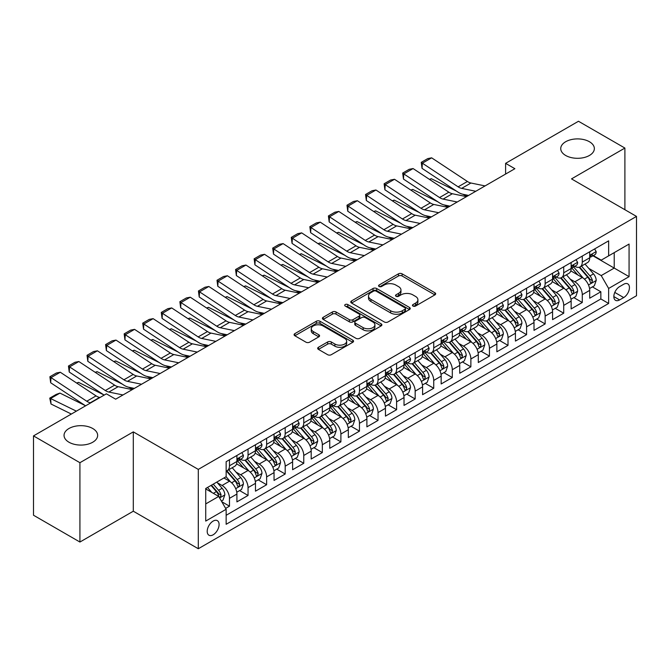 <?xml version="1.0" encoding="UTF-8"?>
<svg xmlns="http://www.w3.org/2000/svg" width="670" height="670" viewBox="0 0 670 670"><rect width="100%" height="100%" fill="white"/><g stroke="black" fill="none" stroke-linecap="round" stroke-linejoin="round"><path stroke-width="1" d="M412.988 306.056A1.801 1.038 0 0 0 415.542 306.056L434.905 294.875A2.58 1.491 0 0 0 435.668 293.828A2.58 1.491 0 0 0 434.905 292.773L402.101 273.837A2.58 1.491 0 0 0 398.457 273.837L379.094 285.018A1.801 1.038 0 0 0 378.567 285.747A1.801 1.038 0 0 0 379.094 286.484A1.801 1.038 0 0 0 381.64 286.484L384.153 285.043A8.249 4.765 0 0 1 395.811 285.043L398.55 286.618A8.249 4.765 0 0 1 400.962 289.984A8.249 4.765 0 0 1 398.55 293.351L396.045 294.8A1.801 1.038 0 0 0 395.509 295.537A1.801 1.038 0 0 0 396.045 296.274A1.801 1.038 0 0 0 398.591 296.274L401.096 294.825A8.249 4.765 0 0 1 412.762 294.825L415.5 296.408A8.249 4.765 0 0 1 417.913 299.775A8.249 4.765 0 0 1 415.5 303.142L412.988 304.582A1.801 1.038 0 0 0 412.46 305.319A1.801 1.038 0 0 0 412.988 306.056L412.988 304.582M92.736 428.507A16.809 9.707 0 0 0 74.42 426.405A16.809 9.707 0 0 0 64.044 435.366A16.809 9.707 0 0 0 68.968 442.225A16.809 9.707 0 0 0 87.284 444.336A16.809 9.707 0 0 0 97.653 435.366A16.809 9.707 0 0 0 92.736 428.507M589.433 141.739A16.809 9.707 0 0 0 571.116 139.636A16.809 9.707 0 0 0 560.74 148.598A16.809 9.707 0 0 0 565.664 155.465A16.809 9.707 0 0 0 583.98 157.567A16.809 9.707 0 0 0 594.349 148.598A16.809 9.707 0 0 0 589.433 141.739M213.144 534.802A8.4 4.849 120 0 0 218.638 527.391A8.4 4.849 120 0 0 217.348 520.657A8.4 4.849 120 0 0 213.144 521.076A8.4 4.849 120 0 0 207.658 528.479A8.4 4.849 120 0 0 208.948 535.213A8.4 4.849 120 0 0 213.144 534.802M318.443 347.278A2.58 1.491 0 0 0 317.689 348.333A2.58 1.491 0 0 0 318.443 349.388L327.647 354.698A2.58 1.491 0 0 0 331.298 354.698L352.797 342.286A2.58 1.491 0 0 0 353.559 341.231A2.58 1.491 0 0 0 352.797 340.176L319.992 321.24A2.58 1.491 0 0 0 316.349 321.24L294.842 333.652A2.58 1.491 0 0 0 294.088 334.707A2.58 1.491 0 0 0 294.842 335.762L305.964 342.177A2.58 1.491 0 0 0 309.607 342.177L318.811 336.868A2.58 1.491 0 0 0 319.565 335.812A2.58 1.491 0 0 0 318.811 334.757L313.3 331.575A6.893 3.978 0 0 1 311.274 328.761A6.893 3.978 0 0 1 315.536 325.084A6.893 3.978 0 0 1 323.049 325.947L344.648 338.417A6.893 3.978 0 0 1 346.666 341.231A6.893 3.978 0 0 1 342.412 344.908A6.893 3.978 0 0 1 334.891 344.045L331.298 341.968A2.58 1.491 0 0 0 327.647 341.968L318.443 347.278L318.443 349.388L327.647 344.112L327.647 341.968M133.305 431.882L79.923 462.702L33.5 435.902L33.5 515.23L79.923 542.038L133.305 511.21L198.295 548.738L198.295 469.402L133.305 431.882L133.305 511.21M624.892 209.71L624.892 148.062L571.51 178.89L636.5 216.41L198.295 469.402M624.892 148.062L578.478 121.262L505.599 163.346L505.599 174.066M33.5 435.902L106.379 393.826L115.667 399.186L514.878 168.706L505.599 163.346M384.329 321.977A2.58 1.491 0 0 0 387.98 321.977L409.487 309.557A2.58 1.491 0 0 0 410.241 308.502A2.58 1.491 0 0 0 409.487 307.455L376.674 288.51A2.58 1.491 0 0 0 373.031 288.51L351.524 300.93A2.58 1.491 0 0 0 350.77 301.986A2.58 1.491 0 0 0 351.524 303.033L384.329 321.977M345.954 306.45A1.801 1.038 0 0 1 347.789 306.701L347.789 304.557L381.146 323.819A2.58 1.491 0 0 1 381.9 324.866A2.58 1.491 0 0 1 381.146 325.922L359.639 338.333A2.58 1.491 0 0 1 355.988 338.333L323.183 319.397L323.183 317.295A2.58 1.491 0 0 0 322.429 318.342A2.58 1.491 0 0 0 323.183 319.397M323.183 317.295L332.387 311.977A2.58 1.491 0 0 1 336.03 311.977L349.338 319.657A2.58 1.491 0 0 0 352.981 319.657L359.087 316.131A2.58 1.491 0 0 0 359.84 315.084A2.58 1.491 0 0 0 359.087 314.029L345.234 306.031A1.801 1.038 0 0 1 344.707 305.294A1.801 1.038 0 0 1 345.821 304.331A1.801 1.038 0 0 1 347.789 304.557M225.631 508.396L229.483 506.177L221.778 501.73M217.398 482.794L222.063 485.482A10.502 6.064 60 0 1 229.483 498.346L236.912 494.058L236.912 501.889L248.051 495.457L239.609 490.574M235.966 472.074L240.631 474.762A10.502 6.064 60 0 1 248.051 487.626L255.479 483.338L255.479 491.169L266.627 484.737L258.176 479.854M254.533 461.354L259.198 464.042A10.502 6.064 60 0 1 266.627 476.906L274.047 472.618L274.047 480.449L285.194 474.017L276.743 469.134M273.1 450.634L277.765 453.322A10.502 6.064 60 0 1 285.194 466.186L292.614 461.898L292.614 469.729L303.761 463.297L295.311 458.414M291.668 439.914L296.333 442.602A10.502 6.064 60 0 1 303.761 455.466L311.19 451.178L311.19 459.009L322.329 452.577L313.878 447.694M310.235 429.194L314.9 431.882A10.502 6.064 60 0 1 322.329 444.746L329.757 440.458L329.757 448.289L340.896 441.857L332.446 436.974M328.803 418.474L333.467 421.162A10.502 6.064 60 0 1 340.896 434.026L348.325 429.738L348.325 437.569L359.463 431.137L351.013 426.254M347.378 407.754L352.035 410.442A10.502 6.064 60 0 1 359.463 423.306L366.892 419.018L366.892 426.849L378.031 420.417L369.58 415.534M365.946 397.034L370.602 399.722A10.502 6.064 60 0 1 378.031 412.586L385.459 408.298L385.459 416.129L396.598 409.697L388.148 404.814M384.513 386.314L389.17 389.002A10.502 6.064 60 0 1 396.598 401.866L404.027 397.578L404.027 405.409L415.166 398.977L406.724 394.094M403.08 375.594L407.737 378.282A10.502 6.064 60 0 1 415.166 391.146L422.594 386.858L422.594 394.689L433.733 388.257L425.291 383.374M421.648 364.874L426.313 367.562A10.502 6.064 60 0 1 433.733 380.426L441.161 376.138L441.161 383.969L452.3 377.537L443.858 372.654M440.215 354.154L444.88 356.842A10.502 6.064 60 0 1 452.3 369.706L459.729 365.418L459.729 373.249L470.876 366.817L462.426 361.934M458.782 343.434L463.447 346.122A10.502 6.064 60 0 1 470.876 358.986L478.296 354.698L478.296 362.529L489.443 356.088L480.993 351.214M477.35 332.714L482.015 335.402A10.502 6.064 60 0 1 489.443 348.266L496.864 343.978L496.864 351.8L508.011 345.368L499.56 340.494M495.917 321.994L500.582 324.682A10.502 6.064 60 0 1 508.011 337.546L515.439 333.258L515.439 341.08L526.578 334.648L518.128 329.774M514.485 311.274L519.149 313.962A10.502 6.064 60 0 1 526.578 326.826L534.007 322.538L534.007 330.36L545.145 323.928L536.695 319.054M533.052 300.554L537.717 303.242A10.502 6.064 60 0 1 545.145 316.106L552.574 311.818L552.574 319.64L563.713 313.208L555.263 308.334M551.628 289.834L556.284 292.522A10.502 6.064 60 0 1 563.713 305.386L571.142 301.098L571.142 308.92L582.28 302.488L582.28 294.666A10.502 6.064 -120 0 0 574.852 281.802L570.195 279.114M573.83 297.614L582.28 302.488M236.912 494.058A10.502 6.064 -120 0 0 229.483 481.194L223.914 477.978M255.479 483.338A10.502 6.064 -120 0 0 248.051 470.474L236.569 463.849M274.047 472.618A10.502 6.064 -120 0 0 266.627 459.754L255.136 453.129M292.614 461.898A10.502 6.064 -120 0 0 285.194 449.034L273.712 442.409M311.19 451.178A10.502 6.064 -120 0 0 303.761 438.314L292.279 431.689M329.757 440.458A10.502 6.064 -120 0 0 322.329 427.594L310.847 420.969M348.325 429.738A10.502 6.064 -120 0 0 340.896 416.874L329.414 410.249M366.892 419.018A10.502 6.064 -120 0 0 359.463 406.154L347.981 399.529M385.459 408.298A10.502 6.064 -120 0 0 378.031 395.434L366.549 388.809M404.027 397.578A10.502 6.064 -120 0 0 396.598 384.714L385.116 378.089M422.594 386.858A10.502 6.064 -120 0 0 415.166 373.994L403.683 367.369M441.161 376.138A10.502 6.064 -120 0 0 433.733 363.274L422.251 356.641M459.729 365.418A10.502 6.064 -120 0 0 452.3 352.554L440.818 345.921M478.296 354.698A10.502 6.064 -120 0 0 470.876 341.834L459.385 335.201M496.864 343.978A10.502 6.064 -120 0 0 489.443 331.114L477.961 324.481M515.439 333.258A10.502 6.064 -120 0 0 508.011 320.394L496.529 313.761M534.007 322.538A10.502 6.064 -120 0 0 526.578 309.674L515.096 303.041M552.574 311.818A10.502 6.064 -120 0 0 545.145 298.954L533.663 292.321M571.142 301.098A10.502 6.064 -120 0 0 563.713 288.234L552.231 281.601M623.686 284.264L619.599 286.626A8.141 4.698 120 0 0 614.281 293.795A8.141 4.698 120 0 0 615.529 300.319A8.141 4.698 120 0 0 619.599 299.917L623.686 297.564A8.141 4.698 120 0 0 629.004 290.386A8.141 4.698 120 0 0 627.756 283.862A8.141 4.698 120 0 0 623.686 284.264M198.295 548.738L636.5 295.738L636.5 216.41M205.724 503.924L218.713 496.42L226.142 509.284L226.142 524.292L608.645 303.46L608.645 288.452L601.225 275.579L588.763 268.385M226.142 509.284L205.724 521.076L205.724 488.489L226.142 476.697L226.142 461.689L608.645 240.848L608.645 255.856L629.071 244.064L629.071 276.651L608.645 288.452M240.53 459.268L240.631 459.327A10.502 6.064 60 0 0 245.882 459.846L253.31 455.558A10.502 6.064 -120 0 0 255.479 450.751L255.479 444.746M259.097 448.548L259.198 448.607A10.502 6.064 60 0 0 264.449 449.126L271.878 444.838A10.502 6.064 -120 0 0 274.047 440.031L274.047 434.026M277.665 437.828L277.765 437.887A10.502 6.064 60 0 0 283.016 438.406L290.445 434.118A10.502 6.064 -120 0 0 292.614 429.311L292.614 423.306M296.232 427.108L296.333 427.167A10.502 6.064 60 0 0 301.584 427.686L309.012 423.398A10.502 6.064 -120 0 0 311.19 418.591L311.19 412.586M314.8 416.388L314.9 416.447A10.502 6.064 60 0 0 320.151 416.966L327.58 412.678A10.502 6.064 -120 0 0 329.757 407.871L329.757 401.866M333.367 405.668L333.467 405.727A10.502 6.064 60 0 0 338.719 406.246L346.147 401.958A10.502 6.064 -120 0 0 348.325 397.151L348.325 391.146M351.943 394.948L352.035 395.007A10.502 6.064 60 0 0 357.286 395.526L364.715 391.238A10.502 6.064 -120 0 0 366.892 386.431L366.892 380.426M370.51 384.228L370.602 384.287A10.502 6.064 60 0 0 375.853 384.806L383.282 380.518A10.502 6.064 -120 0 0 385.459 375.711L385.459 369.706M389.077 373.508L389.17 373.567A10.502 6.064 60 0 0 394.421 374.086L401.849 369.798A10.502 6.064 -120 0 0 404.027 364.991L404.027 358.986M407.645 362.788L407.737 362.847A10.502 6.064 60 0 0 412.996 363.366L420.417 359.078A10.502 6.064 -120 0 0 422.594 354.271L422.594 348.266M426.212 352.068L426.313 352.127A10.502 6.064 60 0 0 431.564 352.646L438.984 348.358A10.502 6.064 -120 0 0 441.161 343.551L441.161 337.546M444.78 341.348L444.88 341.407A10.502 6.064 60 0 0 450.131 341.926L457.56 337.638A10.502 6.064 -120 0 0 459.729 332.831L459.729 326.826M463.347 330.628L463.447 330.687A10.502 6.064 60 0 0 468.699 331.206L476.127 326.918A10.502 6.064 -120 0 0 478.296 322.111L478.296 316.106M481.914 319.908L482.015 319.967A10.502 6.064 60 0 0 487.266 320.486L494.694 316.198A10.502 6.064 -120 0 0 496.864 311.391L496.864 305.386M500.482 309.188L500.582 309.247A10.502 6.064 60 0 0 505.833 309.766L513.262 305.478A10.502 6.064 -120 0 0 515.439 300.671L515.439 294.666M519.049 298.468L519.149 298.527A10.502 6.064 60 0 0 524.401 299.046L531.829 294.758A10.502 6.064 -120 0 0 534.007 289.951L534.007 283.946M537.616 287.748L537.717 287.807A10.502 6.064 60 0 0 542.968 288.326L550.397 284.038A10.502 6.064 -120 0 0 552.574 279.231L552.574 273.226M556.192 277.028L556.284 277.087A10.502 6.064 60 0 0 561.535 277.606L568.964 273.318A10.502 6.064 -120 0 0 571.142 268.511L571.142 262.506M226.142 515.289L600.848 298.954L600.848 291.768L589.709 298.2L589.709 290.378A10.502 6.064 -120 0 0 582.28 277.514L570.798 270.881M574.76 266.308L574.852 266.367A10.502 6.064 -120 0 0 580.103 266.886A10.502 6.064 -120 0 0 582.28 262.079L582.28 256.074M580.103 266.886L587.531 262.598A10.502 6.064 -120 0 0 589.709 257.791L589.709 251.786M229.483 459.754L229.483 465.759A10.502 6.064 60 0 1 227.314 470.566A10.502 6.064 60 0 1 226.142 470.993M227.314 470.566L234.734 466.278A10.502 6.064 -120 0 0 236.912 461.471L236.912 455.466M248.051 449.034L248.051 455.039A10.502 6.064 60 0 1 245.882 459.846M266.627 438.314L266.627 444.319A10.502 6.064 60 0 1 264.449 449.126M285.194 427.594L285.194 433.599A10.502 6.064 60 0 1 283.016 438.406M303.761 416.874L303.761 422.879A10.502 6.064 60 0 1 301.584 427.686M322.329 406.154L322.329 412.159A10.502 6.064 60 0 1 320.151 416.966M340.896 395.434L340.896 401.439A10.502 6.064 60 0 1 338.719 406.246M359.463 384.714L359.463 390.719A10.502 6.064 60 0 1 357.286 395.526M378.031 373.994L378.031 379.999A10.502 6.064 60 0 1 375.853 384.806M396.598 363.274L396.598 369.279A10.502 6.064 60 0 1 394.421 374.086M415.166 352.554L415.166 358.559A10.502 6.064 60 0 1 412.996 363.366M433.733 341.834L433.733 347.839A10.502 6.064 60 0 1 431.564 352.646M452.3 331.114L452.3 337.119A10.502 6.064 60 0 1 450.131 341.926M470.876 320.394L470.876 326.399A10.502 6.064 60 0 1 468.699 331.206M489.443 309.674L489.443 315.679A10.502 6.064 60 0 1 487.266 320.486M508.011 298.954L508.011 304.959A10.502 6.064 60 0 1 505.833 309.766M526.578 288.234L526.578 294.239A10.502 6.064 60 0 1 524.401 299.046M545.145 277.514L545.145 283.519A10.502 6.064 60 0 1 542.968 288.326M563.713 266.794L563.713 272.799A10.502 6.064 60 0 1 561.535 277.606M563.713 305.386L563.713 313.208M545.145 316.106L545.145 323.928M526.578 326.826L526.578 334.648M508.011 337.546L508.011 345.368M489.443 348.266L489.443 356.088M470.876 358.986L470.876 366.817M452.3 369.706L452.3 377.537M433.733 380.426L433.733 388.257M415.166 391.146L415.166 398.977M396.598 401.866L396.598 409.697M378.031 412.586L378.031 420.417M359.463 423.306L359.463 431.137M340.896 434.026L340.896 441.857M322.329 444.746L322.329 452.577M303.761 455.466L303.761 463.297M285.194 466.186L285.194 474.017M266.627 476.906L266.627 484.737M248.051 487.626L248.051 495.457M229.483 498.346L229.483 506.177M218.713 496.42L205.724 488.916M601.225 275.579L614.214 268.075L614.214 252.64L629.071 244.064M592.95 255.806L629.071 276.651M593.327 255.588L601.225 260.144L608.645 255.856M79.923 462.702L79.923 542.038M592.397 286.894L600.848 291.768M600.848 298.954L608.645 303.46M413.717 306.316L415.5 305.286A8.249 4.765 0 0 0 417.913 301.919L417.913 299.775M400.962 289.984L400.962 292.128A8.249 4.765 0 0 1 398.55 295.495L396.766 296.525M434.872 294.901L402.101 275.981A2.58 1.491 0 0 0 398.457 275.981L379.815 286.743M409.445 309.582L376.674 290.654A2.58 1.491 0 0 0 373.031 290.654L351.557 303.058L351.524 300.93M404.923 309.238A1.801 1.038 0 0 0 405.459 308.502A1.801 1.038 0 0 0 404.923 307.773L376.13 291.14A1.801 1.038 0 0 0 373.575 291.14L370.937 292.673A8.249 4.765 0 0 0 368.517 296.04A8.249 4.765 0 0 0 370.937 299.406L390.618 310.771A8.249 4.765 0 0 0 402.285 310.771L404.923 309.238L404.923 311.382A1.801 1.038 0 0 0 405.459 310.654L405.459 308.502M368.517 296.04L368.517 298.184A8.249 4.765 0 0 0 370.937 301.55L370.937 299.406M404.923 311.382L402.285 312.915A8.249 4.765 0 0 1 390.618 312.915L370.937 301.55M323.216 319.414L332.387 314.121L332.387 311.977M359.84 315.084L359.84 317.228A2.58 1.491 0 0 1 359.087 318.275L352.981 321.801A2.58 1.491 0 0 1 349.338 321.801L336.03 314.121A2.58 1.491 0 0 0 332.387 314.121M347.789 306.701L381.104 325.938M363.148 327.63A6.893 3.978 0 0 0 370.661 328.493A6.893 3.978 0 0 0 374.915 324.816A6.893 3.978 0 0 0 372.897 322.002L365.284 317.605A2.58 1.491 0 0 0 361.641 317.605L355.536 321.131A2.58 1.491 0 0 0 354.782 322.186A2.58 1.491 0 0 0 355.536 323.241L363.148 327.63L363.148 329.774A6.893 3.978 0 0 0 370.661 330.637A6.893 3.978 0 0 0 374.915 326.96L374.915 324.816M354.782 322.186L354.782 324.33A2.58 1.491 0 0 0 355.536 325.385L355.536 323.241M363.148 329.774L355.536 325.385M346.666 341.231L346.666 343.375A6.893 3.978 0 0 1 342.412 347.052A6.893 3.978 0 0 1 334.891 346.189L331.298 344.112A2.58 1.491 0 0 0 327.647 344.112M311.274 328.761L311.274 330.905A6.893 3.978 0 0 0 313.3 333.719L313.3 331.575M318.811 334.757L318.811 336.868L313.3 333.719M352.763 342.303L319.992 323.384A2.58 1.491 0 0 0 316.349 323.384L294.875 335.779M589.55 288.536L594.349 285.772L596.208 280.403A6.96 4.02 -120 0 0 593.494 273.871L585.01 264.047M429.42 179.351L431.312 178.697L456.521 191.143M462.786 194.233L467.024 196.327M583.31 278.192L573.62 266.97M577.791 274.926L572.172 268.41A16.675 9.631 -120 0 0 571.652 267.824M579.156 267.263L587.741 277.196A6.96 4.02 60 0 1 590.22 281.986L590.731 282.815L591.669 282.681L592.447 280.705A6.96 4.02 -120 0 0 589.969 275.906L581.485 266.091M579.667 267.096L588.888 277.774A3.543 2.043 60 0 1 589.776 279.164L592.447 280.705M431.312 178.697L429.772 179.585M475.784 191.277L461.655 188.379A13.132 7.579 60 0 1 458.129 186.838L422.368 163.195L422.033 168.354L457.794 191.989A19.698 11.373 -120 0 0 463.079 194.3L468.581 195.431M594.625 248.947L596.208 251.677A6.96 4.02 60 0 1 594.767 254.759L591.242 256.794A6.96 4.02 -120 0 0 592.447 255.186L592.305 254.575M485.063 185.917L470.935 183.019A13.132 7.579 60 0 1 467.417 181.478L431.647 157.835L422.368 163.195L421.254 162.349L427.753 158.597L431.647 157.835M589.943 257.121L589.969 257.121A6.96 4.02 -120 0 0 591.242 256.794M591.551 254.667L592.447 255.186C592.012 254.139 591.267 254.566 590.22 256.476A6.96 4.02 60 0 1 589.709 257.464M422.033 168.354L421.254 162.349M570.982 299.255L575.781 296.492L577.641 291.123A6.96 4.02 -120 0 0 574.927 284.591L566.443 274.767M410.852 190.071L412.745 189.417L437.954 201.863M444.218 204.953L448.456 207.047M564.743 288.912L555.045 277.69M559.224 285.646L553.596 279.13A16.675 9.631 -120 0 0 553.085 278.544M560.589 277.983L569.173 287.916A6.96 4.02 60 0 1 571.652 292.706L572.163 293.535L573.101 293.401L573.88 291.425A6.96 4.02 -120 0 0 571.401 286.634L562.917 276.81M561.1 277.816L570.312 288.494A3.543 2.043 60 0 1 571.208 289.884L573.88 291.425M412.745 189.417L411.204 190.305M552.415 309.976L557.214 307.212L559.073 301.843A6.96 4.02 -120 0 0 556.36 295.311L547.876 285.495M392.277 200.791L394.178 200.137L419.387 212.583M425.651 215.673L429.889 217.767M546.176 299.632L536.477 288.41M540.656 296.366L535.029 289.85A16.675 9.631 -120 0 0 534.518 289.264M542.022 288.703L550.606 298.636A6.96 4.02 60 0 1 553.085 303.435L553.587 304.255L554.534 304.121L555.313 302.145A6.96 4.02 -120 0 0 552.834 297.354L544.35 287.531M542.524 288.536L551.745 299.214A3.543 2.043 60 0 1 552.641 300.604L555.313 302.145M394.178 200.137L392.637 201.025M533.848 320.696L538.646 317.932L540.506 312.572A6.96 4.02 -120 0 0 537.792 306.031L529.308 296.215M373.709 211.511L375.61 210.857L400.819 223.303M407.075 226.393L411.321 228.495M527.608 310.352L517.91 299.13M522.089 307.086L516.461 300.57A16.675 9.631 -120 0 0 515.95 299.984M523.454 299.423L532.039 309.356A6.96 4.02 60 0 1 534.518 314.155L535.02 314.975L535.966 314.841L536.745 312.865A6.96 4.02 -120 0 0 534.266 308.074L525.783 298.25M523.957 299.264L533.178 309.934A3.543 2.043 60 0 1 534.074 311.324L536.745 312.865M375.61 210.857L374.069 211.745M515.28 331.416L520.079 328.652L521.93 323.292A6.96 4.02 -120 0 0 519.225 316.751L510.741 306.935M355.142 222.231L357.043 221.577L382.252 234.023M388.508 237.113L392.754 239.215M509.041 321.072L499.343 309.85M503.522 317.806L497.894 311.29A16.675 9.631 -120 0 0 497.375 310.704M504.887 310.143L513.471 320.076A6.96 4.02 60 0 1 515.95 324.875L516.453 325.695L517.399 325.561L518.178 323.585A6.96 4.02 -120 0 0 515.699 318.794L507.215 308.971M505.389 309.984L514.61 320.654A3.543 2.043 60 0 1 515.506 322.044L518.178 323.585M357.043 221.577L355.502 222.465M457.216 201.997L443.079 199.099A13.132 7.579 60 0 1 439.562 197.558L403.801 173.915L403.466 179.074L439.227 202.708A19.698 11.373 -120 0 0 444.512 205.02L450.014 206.151M576.058 259.667L577.641 262.397A6.96 4.02 60 0 1 576.2 265.479L572.666 267.514A6.96 4.02 -120 0 0 573.88 265.906L573.738 265.295M466.496 196.637L452.367 193.739A13.132 7.579 60 0 1 448.85 192.198L413.08 168.555L403.801 173.915L402.687 173.069L409.186 169.317L413.08 168.555M571.376 267.841L571.401 267.841A6.96 4.02 -120 0 0 572.666 267.514M572.984 265.387L573.88 265.906C573.445 264.859 572.699 265.286 571.652 267.196A6.96 4.02 60 0 1 571.142 268.184M403.466 179.074L402.687 173.069M438.649 212.717L424.512 209.819A13.132 7.579 60 0 1 420.995 208.278L385.233 184.635L384.898 189.794L420.659 213.429A19.698 11.373 -120 0 0 425.936 215.74L431.446 216.871M557.49 270.387L559.073 273.117A6.96 4.02 60 0 1 557.633 276.199L554.098 278.234A6.96 4.02 -120 0 0 555.313 276.626L555.17 276.015M447.929 207.357L433.8 204.459A13.132 7.579 60 0 1 430.282 202.918L394.513 179.275L385.233 184.635L384.111 183.789L390.61 180.037L394.513 179.275M552.8 278.561L552.834 278.561A6.96 4.02 -120 0 0 554.098 278.234M554.417 276.107L555.313 276.626C554.877 275.579 554.132 276.007 553.085 277.916A6.96 4.02 60 0 1 552.574 278.904M384.898 189.794L384.111 183.789M420.082 223.437L405.945 220.539A13.132 7.579 60 0 1 402.427 218.998L366.666 195.355L366.331 200.514L402.092 224.148A19.698 11.373 -120 0 0 407.368 226.46L412.879 227.591M538.923 281.107L540.506 283.837A6.96 4.02 60 0 1 539.065 286.919L535.531 288.954A6.96 4.02 -120 0 0 536.745 287.346L536.595 286.735M429.361 218.077L415.233 215.179A13.132 7.579 60 0 1 411.715 213.638L375.945 189.995L366.666 195.355L365.544 194.509L372.043 190.757L375.945 189.995M534.233 289.281L534.266 289.281A6.96 4.02 -120 0 0 535.531 288.954M535.849 286.835L536.745 287.346C536.31 286.299 535.565 286.727 534.518 288.636A6.96 4.02 60 0 1 534.007 289.624M366.331 200.514L365.544 194.509M401.506 234.157L387.377 231.259A13.132 7.579 60 0 1 383.86 229.718L348.09 206.075L347.755 211.234L383.525 234.869A19.698 11.373 -120 0 0 388.801 237.18L394.312 238.311M520.356 291.827L521.93 294.557A6.96 4.02 60 0 1 520.49 297.639L516.964 299.674A6.96 4.02 -120 0 0 518.178 298.066L518.027 297.455M410.794 228.797L396.665 225.899A13.132 7.579 60 0 1 393.148 224.358L357.378 200.715L348.09 206.075L346.976 205.229L353.475 201.477L357.378 200.715M515.666 300.001L515.699 300.001A6.96 4.02 -120 0 0 516.964 299.674M517.282 297.555L518.178 298.066C517.743 297.019 516.997 297.455 515.95 299.356A6.96 4.02 60 0 1 515.439 300.344M347.755 211.234L346.976 205.229M496.713 342.135L501.512 339.372L503.363 334.012A6.96 4.02 -120 0 0 500.657 327.471L492.174 317.655M336.575 232.951L338.476 232.297L363.684 244.743M369.941 247.833L374.187 249.935M490.474 331.792L480.775 320.57M484.954 328.526L479.326 322.01A16.675 9.631 -120 0 0 478.807 321.424M486.319 320.863L494.904 330.796A6.96 4.02 60 0 1 497.383 335.595L497.885 336.415L498.823 336.281L499.611 334.305A6.96 4.02 -120 0 0 497.132 329.514L488.648 319.691M486.822 320.704L496.043 331.374A3.543 2.043 60 0 1 496.939 332.764L499.611 334.305M338.476 232.297L336.935 233.185M382.939 244.877L368.81 241.979A13.132 7.579 60 0 1 365.292 240.438L329.523 216.795L329.188 221.954L364.957 245.589A19.698 11.373 -120 0 0 370.234 247.9L375.744 249.031M501.788 302.547L503.363 305.277A6.96 4.02 60 0 1 501.922 308.359L498.396 310.394A6.96 4.02 -120 0 0 499.611 308.786L499.46 308.175M392.226 239.517L378.098 236.619A13.132 7.579 60 0 1 374.58 235.078L338.811 211.435L329.523 216.795L328.409 215.949L334.908 212.197L338.811 211.435M497.098 310.721L497.132 310.721A6.96 4.02 -120 0 0 498.396 310.394M498.715 308.275L499.611 308.786C499.175 307.739 498.43 308.175 497.383 310.076A6.96 4.02 60 0 1 496.864 311.064M329.188 221.954L328.409 215.949M478.145 352.856L482.944 350.092L484.795 344.732A6.96 4.02 -120 0 0 482.09 338.191L473.606 328.375M318.007 243.671L319.908 243.017L345.117 255.463M351.373 258.561L355.619 260.655M471.906 342.512L462.208 331.29M466.387 339.246L460.759 332.73A16.675 9.631 -120 0 0 460.24 332.144M467.752 331.583L476.328 341.516A6.96 4.02 60 0 1 478.816 346.315L479.318 347.135L480.256 347.001L481.043 345.025A6.96 4.02 -120 0 0 478.556 340.234L470.072 330.411M468.255 331.424L477.476 342.094A3.543 2.043 60 0 1 478.372 343.484L481.043 345.025M319.908 243.017L318.367 243.905M364.371 255.597L350.243 252.699A13.132 7.579 60 0 1 346.725 251.158L310.955 227.515L310.62 232.674L346.39 256.309A19.698 11.373 -120 0 0 351.666 258.62L357.177 259.751M483.221 313.267L484.795 315.997A6.96 4.02 60 0 1 483.355 319.079L479.829 321.114A6.96 4.02 -120 0 0 481.043 319.515L480.893 318.895M373.659 250.237L359.53 247.339A13.132 7.579 60 0 1 356.005 245.798L320.243 222.155L310.955 227.515L309.841 226.669L316.341 222.917L320.243 222.155M478.531 321.441L478.556 321.441A6.96 4.02 -120 0 0 479.829 321.114M480.139 318.995L481.043 319.515C480.599 318.459 479.862 318.895 478.816 320.796A6.96 4.02 60 0 1 478.296 321.784M310.62 232.674L309.841 226.669M459.578 363.576L464.377 360.812L466.228 355.452A6.96 4.02 -120 0 0 463.523 348.911L455.039 339.095M299.44 254.391L301.341 253.737L326.55 266.183M332.806 269.281L337.052 271.375M453.339 353.232L443.641 342.01M447.82 349.966L442.192 343.45A16.675 9.631 -120 0 0 441.672 342.873M449.185 342.303L457.761 352.236A6.96 4.02 60 0 1 460.248 357.035L460.751 357.855L461.689 357.721L462.476 355.745A6.96 4.02 -120 0 0 459.989 350.954L451.505 341.13M449.687 342.144L458.908 352.814A3.543 2.043 60 0 1 459.804 354.204L462.476 355.745M301.341 253.737L299.8 254.625M345.804 266.317L331.675 263.419A13.132 7.579 60 0 1 328.158 261.878L292.388 238.235L292.053 243.394L327.823 267.029A19.698 11.373 -120 0 0 333.099 269.34L338.61 270.471M464.653 323.987L466.228 326.717A6.96 4.02 60 0 1 464.787 329.799L461.262 331.834A6.96 4.02 -120 0 0 462.476 330.235L462.325 329.615M355.092 260.957L340.955 258.059A13.132 7.579 60 0 1 337.437 256.518L301.676 232.875L292.388 238.235L291.274 237.389L297.773 233.637L301.676 232.875M459.963 332.161L459.989 332.161A6.96 4.02 -120 0 0 461.262 331.834M461.571 329.715L462.476 330.235C462.032 329.179 461.295 329.615 460.248 331.516A6.96 4.02 60 0 1 459.729 332.504M292.053 243.394L291.274 237.389M441.011 374.296L445.801 371.532L447.661 366.172A6.96 4.02 -120 0 0 444.955 359.631L436.471 349.815M280.872 265.111L282.774 264.457L307.982 276.911M314.238 280.001L318.476 282.095M434.771 363.952L425.073 352.73M429.252 360.686L423.624 354.17A16.675 9.631 -120 0 0 423.105 353.592M430.617 353.023L439.193 362.956A6.96 4.02 60 0 1 441.672 367.755L442.183 368.575L443.121 368.441L443.909 366.465A6.96 4.02 -120 0 0 441.421 361.674L432.937 351.851M431.12 352.864L440.341 363.534A3.543 2.043 60 0 1 441.237 364.924L443.909 366.465M282.774 264.457L281.224 265.345M327.236 277.037L313.108 274.139A13.132 7.579 60 0 1 309.59 272.598L273.821 248.955L273.486 254.114L309.255 277.748A19.698 11.373 -120 0 0 314.531 280.06L320.042 281.191M446.086 334.707L447.661 337.437A6.96 4.02 60 0 1 446.22 340.519L442.694 342.554A6.96 4.02 -120 0 0 443.909 340.955L443.758 340.335M336.524 271.677L322.387 268.779A13.132 7.579 60 0 1 318.87 267.238L283.109 243.595L273.821 248.955L272.707 248.109L279.206 244.357L283.109 243.595M441.396 342.881L441.421 342.881A6.96 4.02 -120 0 0 442.694 342.554M443.004 340.435L443.909 340.955C443.465 339.899 442.728 340.335 441.672 342.236A6.96 4.02 60 0 1 441.161 343.224M273.486 254.114L272.707 248.109M422.435 385.024L427.234 382.252L429.093 376.892A6.96 4.02 -120 0 0 426.38 370.359L417.896 360.535M262.305 275.831L264.206 275.177L289.415 287.631M295.671 290.721L299.909 292.815M416.196 374.672L406.506 363.45M410.685 371.406L405.057 364.89A16.675 9.631 -120 0 0 404.538 364.312M412.05 363.743L420.626 373.676A6.96 4.02 60 0 1 423.105 378.475L423.616 379.295L424.554 379.161L425.333 377.185A6.96 4.02 -120 0 0 422.854 372.394L414.37 362.571M412.553 363.584L421.773 374.254A3.543 2.043 60 0 1 422.661 375.644L425.333 377.185M264.206 275.177L262.657 276.065M308.669 287.757L294.54 284.859A13.132 7.579 60 0 1 291.023 283.318L255.253 259.675L254.918 264.834L290.688 288.469A19.698 11.373 -120 0 0 295.964 290.78L301.475 291.911M427.519 345.427L429.093 348.157A6.96 4.02 60 0 1 427.653 351.239L424.127 353.274A6.96 4.02 -120 0 0 425.333 351.675L425.19 351.055M317.957 282.397L303.82 279.499A13.132 7.579 60 0 1 300.302 277.958L264.541 254.315L255.253 259.675L254.139 258.829L260.638 255.077L264.541 254.315M422.829 353.601L422.854 353.601A6.96 4.02 -120 0 0 424.127 353.274M424.437 351.155L425.333 351.675C424.897 350.619 424.16 351.055 423.105 352.956A6.96 4.02 60 0 1 422.594 353.944M254.918 264.834L254.139 258.829M403.868 395.744L408.666 392.972L410.526 387.612A6.96 4.02 -120 0 0 407.812 381.079L399.328 371.255M243.738 286.551L245.639 285.897L270.847 298.351M277.104 301.441L281.341 303.535M397.628 385.392L387.938 374.17M392.118 382.126L386.49 375.61A16.675 9.631 -120 0 0 385.97 375.033M393.474 374.463L402.059 384.396A6.96 4.02 60 0 1 404.538 389.195L405.048 390.015L405.986 389.881L406.765 387.905A6.96 4.02 -120 0 0 404.286 383.114L395.803 373.291M393.985 374.304L403.206 384.974A3.543 2.043 60 0 1 404.094 386.364L406.765 387.905M245.639 285.897L244.089 286.785M290.102 298.477L275.973 295.579A13.132 7.579 60 0 1 272.456 294.038L236.686 270.395L236.351 275.554L272.12 299.189A19.698 11.373 -120 0 0 277.397 301.5L282.899 302.631M408.951 356.147L410.526 358.877A6.96 4.02 60 0 1 409.085 361.959L405.559 363.994A6.96 4.02 -120 0 0 406.765 362.395L406.623 361.775M299.381 293.117L285.253 290.219A13.132 7.579 60 0 1 281.735 288.678L245.965 265.035L236.686 270.395L235.572 269.549L242.071 265.797L245.965 265.035M404.261 364.321L404.286 364.321A6.96 4.02 -120 0 0 405.559 363.994M405.869 361.875L406.765 362.395C406.33 361.339 405.584 361.775 404.538 363.676A6.96 4.02 60 0 1 404.027 364.664M236.351 275.554L235.572 269.549M385.3 406.464L390.099 403.692L391.958 398.332A6.96 4.02 -120 0 0 389.245 391.799L380.761 381.975M225.17 297.271L227.063 296.617L252.272 309.071M258.536 312.161L262.774 314.255M379.061 396.112L369.371 384.89M373.542 392.846L367.922 386.33A16.675 9.631 -120 0 0 367.403 385.753M374.907 385.183L383.491 395.116A6.96 4.02 60 0 1 385.97 399.915L386.481 400.735L387.419 400.601L388.198 398.625A6.96 4.02 -120 0 0 385.719 393.834L377.235 384.01M375.418 385.024L384.639 395.694A3.543 2.043 60 0 1 385.526 397.084L388.198 398.625M227.063 296.617L225.522 297.514M271.534 309.197L257.406 306.299A13.132 7.579 60 0 1 253.88 304.758L218.119 281.124L217.784 286.274L253.553 309.909A19.698 11.373 -120 0 0 258.829 312.22L264.332 313.351M390.375 366.867L391.958 369.597A6.96 4.02 60 0 1 390.518 372.679L386.992 374.714A6.96 4.02 -120 0 0 388.198 373.115L388.056 372.495M280.814 303.837L266.685 300.939A13.132 7.579 60 0 1 263.168 299.398L227.398 275.755L218.119 281.124L217.005 280.269L223.504 276.517L227.398 275.755M385.694 375.041L385.719 375.041A6.96 4.02 -120 0 0 386.992 374.714M387.302 372.595L388.198 373.115C387.762 372.059 387.017 372.495 385.97 374.396A6.96 4.02 60 0 1 385.459 375.384M217.784 286.274L217.005 280.269M366.733 417.184L371.532 414.412L373.391 409.052A6.96 4.02 -120 0 0 370.678 402.519L362.194 392.695M206.603 307.991L208.496 307.337L233.704 319.791M239.969 322.881L244.207 324.975M360.493 406.832L350.795 395.61M354.974 403.566L349.346 397.05A16.675 9.631 -120 0 0 348.835 396.472M356.34 395.903L364.924 405.836A6.96 4.02 60 0 1 367.403 410.635L367.914 411.455L368.852 411.321L369.631 409.345A6.96 4.02 -120 0 0 367.152 404.554L358.668 394.731M356.85 395.744L366.063 406.414A3.543 2.043 60 0 1 366.959 407.804L369.631 409.345M208.496 307.337L206.955 308.234M252.967 319.917L238.83 317.019A13.132 7.579 60 0 1 235.312 315.478L199.551 291.844L199.216 296.994L234.977 320.628A19.698 11.373 -120 0 0 240.262 322.94L245.764 324.071M371.808 377.587L373.391 380.317A6.96 4.02 60 0 1 371.951 383.399L368.425 385.434A6.96 4.02 -120 0 0 369.631 383.835L369.488 383.215M262.246 314.557L248.118 311.659A13.132 7.579 60 0 1 244.6 310.118L208.831 286.484L199.551 291.844L198.437 290.989L204.936 287.237L208.831 286.484M367.127 385.761L367.152 385.761A6.96 4.02 -120 0 0 368.425 385.434M368.734 383.315L369.631 383.835C369.195 382.788 368.45 383.215 367.403 385.116A6.96 4.02 60 0 1 366.892 386.113M199.216 296.994L198.437 290.989M348.166 427.904L352.964 425.132L354.824 419.772A6.96 4.02 -120 0 0 352.11 413.239L343.626 403.415M188.027 318.711L189.928 318.057L215.137 330.511M221.402 333.601L225.639 335.695M341.926 417.552L332.228 406.33M336.407 414.286L330.779 407.77A16.675 9.631 -120 0 0 330.268 407.192M337.772 406.623L346.356 416.556A6.96 4.02 60 0 1 348.835 421.355L349.338 422.175L350.284 422.041L351.063 420.065A6.96 4.02 -120 0 0 348.584 415.274L340.1 405.451M338.275 406.464L347.496 417.134A3.543 2.043 60 0 1 348.392 418.524L351.063 420.065M189.928 318.057L188.387 318.953M234.399 330.637L220.263 327.739A13.132 7.579 60 0 1 216.745 326.198L180.984 302.564L180.649 307.714L216.41 331.349A19.698 11.373 -120 0 0 221.686 333.66L227.197 334.791M353.241 388.307L354.824 391.037A6.96 4.02 60 0 1 353.383 394.119L349.849 396.154A6.96 4.02 -120 0 0 351.063 394.555L350.921 393.935M243.679 325.277L229.55 322.379A13.132 7.579 60 0 1 226.033 320.838L190.263 297.204L180.984 302.564L179.862 301.709L186.361 297.957L190.263 297.204M348.559 396.481L348.584 396.481A6.96 4.02 -120 0 0 349.849 396.154M350.167 394.035L351.063 394.555C350.628 393.508 349.882 393.935 348.835 395.836A6.96 4.02 60 0 1 348.325 396.833M180.649 307.714L179.862 301.709M329.598 438.624L334.397 435.852L336.256 430.492A6.96 4.02 -120 0 0 333.543 423.959L325.059 414.135M169.46 329.431L171.361 328.777L196.57 341.231M202.834 344.321L207.072 346.415M323.359 428.272L313.661 417.05M317.84 425.006L312.212 418.49A16.675 9.631 -120 0 0 311.701 417.913M319.205 417.343L327.789 427.276A6.96 4.02 60 0 1 330.268 432.075L330.771 432.895L331.717 432.77L332.496 430.785A6.96 4.02 -120 0 0 330.017 425.994L321.533 416.171M319.707 417.184L328.928 427.854A3.543 2.043 60 0 1 329.824 429.244L332.496 430.785M171.361 328.777L169.82 329.673M215.832 341.357L201.695 338.459A13.132 7.579 60 0 1 198.178 336.918L162.416 313.284L162.081 318.434L197.843 342.069A19.698 11.373 -120 0 0 203.119 344.38L208.63 345.511M334.673 399.027L336.256 401.757A6.96 4.02 60 0 1 334.816 404.839L331.281 406.874A6.96 4.02 -120 0 0 332.496 405.275L332.345 404.655M225.112 335.997L210.983 333.099A13.132 7.579 60 0 1 207.465 331.558L171.696 307.924L162.416 313.284L161.294 312.429L167.793 308.677L171.696 307.924M329.983 407.201L330.017 407.201A6.96 4.02 -120 0 0 331.281 406.874M331.6 404.755L332.496 405.275C332.06 404.228 331.315 404.655 330.268 406.556A6.96 4.02 60 0 1 329.757 407.553M162.081 318.434L161.294 312.429M311.031 449.344L315.83 446.572L317.68 441.212A6.96 4.02 -120 0 0 314.975 434.679L306.491 424.855M150.892 340.159L152.793 339.497L178.002 351.951M184.258 355.041L188.505 357.135M304.791 438.992L295.093 427.77M299.272 435.726L293.644 429.21A16.675 9.631 -120 0 0 293.125 428.632M300.637 428.063L309.222 437.996A6.96 4.02 60 0 1 311.701 442.795L312.203 443.615L313.15 443.49L313.928 441.505A6.96 4.02 -120 0 0 311.45 436.714L302.966 426.891M301.14 427.904L310.361 438.574A3.543 2.043 60 0 1 311.257 439.964L313.928 441.505M152.793 339.497L151.252 340.394M197.256 352.077L183.128 349.179A13.132 7.579 60 0 1 179.61 347.638L143.841 324.004L143.514 329.154L179.275 352.788A19.698 11.373 -120 0 0 184.552 355.1L190.062 356.231M316.106 409.747L317.68 412.477A6.96 4.02 60 0 1 316.24 415.559L312.714 417.594A6.96 4.02 -120 0 0 313.928 415.995L313.778 415.375M206.544 346.717L192.416 343.819A13.132 7.579 60 0 1 188.898 342.278L153.129 318.644L143.841 324.004L142.727 323.149L149.226 319.397L153.129 318.644M311.416 417.921L311.45 417.921A6.96 4.02 -120 0 0 312.714 417.594M313.032 415.475L313.928 415.995C313.493 414.948 312.748 415.375 311.701 417.276A6.96 4.02 60 0 1 311.19 418.273M143.514 329.154L142.727 323.149M292.463 460.064L297.262 457.292L299.113 451.932A6.96 4.02 -120 0 0 296.408 445.399L287.924 435.575M132.325 350.879L134.226 350.217L159.435 362.671M165.691 365.761L169.937 367.855M286.224 449.712L276.526 438.49M280.705 446.446L275.077 439.93A16.675 9.631 -120 0 0 274.558 439.353M282.07 438.783L290.654 448.716A6.96 4.02 60 0 1 293.133 453.515L293.636 454.335L294.574 454.21L295.361 452.225A6.96 4.02 -120 0 0 292.882 447.434L284.398 437.611M282.572 438.624L291.793 449.302A3.543 2.043 60 0 1 292.69 450.684L295.361 452.225M134.226 350.217L132.685 351.114M178.689 362.797L164.56 359.899A13.132 7.579 60 0 1 161.043 358.358L125.273 334.724L124.938 339.874L160.708 363.509A19.698 11.373 -120 0 0 165.984 365.82L171.495 366.951M297.539 420.467L299.113 423.197A6.96 4.02 60 0 1 297.673 426.279L294.147 428.314A6.96 4.02 -120 0 0 295.361 426.715L295.21 426.095M187.977 357.437L173.848 354.539A13.132 7.579 60 0 1 170.331 352.998L134.561 329.364L125.273 334.724L124.159 333.869L130.658 330.117L134.561 329.364M292.849 428.641L292.882 428.641A6.96 4.02 -120 0 0 294.147 428.314M294.465 426.195L295.361 426.715C294.926 425.668 294.18 426.095 293.133 427.996A6.96 4.02 60 0 1 292.614 428.993M124.938 339.874L124.159 333.869M273.896 470.784L278.695 468.012L280.546 462.652A6.96 4.02 -120 0 0 277.841 456.119L269.357 446.295M113.758 361.599L115.659 360.937L140.868 373.391M147.124 376.481L151.37 378.575M267.657 460.432L257.958 449.21M262.137 457.166L256.51 450.65A16.675 9.631 -120 0 0 255.99 450.072M263.503 449.503L272.079 459.444A6.96 4.02 60 0 1 274.566 464.235L275.069 465.055L276.007 464.93L276.794 462.945A6.96 4.02 -120 0 0 274.306 458.154L265.822 448.331M264.005 449.344L273.226 460.022A3.543 2.043 60 0 1 274.122 461.404L276.794 462.945M115.659 360.937L114.118 361.834M160.122 373.517L145.993 370.619A13.132 7.579 60 0 1 142.476 369.078L106.706 345.444L106.371 350.594L142.141 374.228A19.698 11.373 -120 0 0 147.417 376.54L152.928 377.671M278.971 431.187L280.546 433.917A6.96 4.02 60 0 1 279.105 436.999L275.579 439.034A6.96 4.02 -120 0 0 276.794 437.435L276.643 436.815M169.41 368.157L155.281 365.259A13.132 7.579 60 0 1 151.755 363.718L115.994 340.084L106.706 345.444L105.592 344.589L112.091 340.837L115.994 340.084M274.281 439.361L274.306 439.361A6.96 4.02 -120 0 0 275.579 439.034M275.889 436.915L276.794 437.435C276.35 436.388 275.613 436.815 274.566 438.716A6.96 4.02 60 0 1 274.047 439.713M106.371 350.594L105.592 344.589M255.329 481.504L260.127 478.732L261.978 473.372A6.96 4.02 -120 0 0 259.273 466.839L250.789 457.015M95.19 372.319L97.091 371.657L122.3 384.111M128.556 387.201L132.802 389.295M249.089 471.152L239.391 459.93M243.57 467.886L237.942 461.37A16.675 9.631 -120 0 0 237.423 460.793M244.935 460.223L253.511 470.164A6.96 4.02 60 0 1 255.999 474.955L256.501 475.775L257.439 475.65L258.226 473.665A6.96 4.02 -120 0 0 255.739 468.874L247.255 459.05M245.438 460.064L254.659 470.742A3.543 2.043 60 0 1 255.555 472.124L258.226 473.665M97.091 371.657L95.55 372.553M141.554 384.237L127.426 381.339A13.132 7.579 60 0 1 123.908 379.798L88.138 356.164L87.803 361.314L123.573 384.949A19.698 11.373 -120 0 0 128.849 387.26L134.36 388.391M260.404 441.907L261.978 444.637A6.96 4.02 60 0 1 260.538 447.719L257.012 449.754A6.96 4.02 -120 0 0 258.226 448.155L258.076 447.535M150.842 378.877L136.705 375.979A13.132 7.579 60 0 1 133.188 374.438L97.426 350.804L88.138 356.164L87.025 355.309L93.524 351.557L97.426 350.804M255.714 450.081L255.739 450.081A6.96 4.02 -120 0 0 257.012 449.754M257.322 447.635L258.226 448.155C257.783 447.108 257.046 447.535 255.999 449.436A6.96 4.02 60 0 1 255.479 450.433M87.803 361.314L87.025 355.309M236.761 492.224L241.552 489.452L243.411 484.092A6.96 4.02 -120 0 0 240.706 477.559L232.222 467.735M76.623 383.039L78.524 382.377L103.733 394.831M230.522 481.872L226.075 476.73M225.003 478.606L224.283 477.769M226.368 470.943L234.944 480.884A6.96 4.02 60 0 1 237.423 485.675L237.934 486.495L238.872 486.37L239.659 484.385A6.96 4.02 -120 0 0 237.172 479.594L228.688 469.77M226.87 470.784L236.091 481.462A3.543 2.043 60 0 1 236.987 482.844L239.659 484.385M78.524 382.377L76.975 383.274M122.987 394.957L108.858 392.059A13.132 7.579 60 0 1 105.341 390.518L69.571 366.884L69.236 372.034L104.16 395.107M241.837 452.627L243.411 455.357A6.96 4.02 60 0 1 241.971 458.439L238.445 460.474A6.96 4.02 -120 0 0 239.659 458.875L239.508 458.255M132.275 389.597L118.138 386.699A13.132 7.579 60 0 1 114.62 385.158L78.859 361.524L69.571 366.884L68.457 366.029L74.956 362.277L78.859 361.524M237.147 460.801L237.172 460.801A6.96 4.02 -120 0 0 238.445 460.474M238.754 458.355L239.659 458.875C239.215 457.828 238.478 458.255 237.423 460.156A6.96 4.02 60 0 1 236.912 461.153M69.236 372.034L68.457 366.029M221.41 501.085L222.984 500.172L224.844 494.812A6.96 4.02 -120 0 0 222.13 488.279L216.795 482.09M59.957 393.097L50.669 398.457L51.004 404.002L49.756 398.131L56.255 394.379L59.957 393.097L85.165 405.551M211.804 492.433L207.507 487.45M49.756 398.131L76.372 411.154M71.355 414.052L51.004 404.002M206.435 489.326L205.724 488.505M211.033 485.415L216.377 491.604A6.96 4.02 60 0 1 218.856 496.395L219.366 497.215L220.304 497.09L221.083 495.105A6.96 4.02 -120 0 0 218.604 490.314L213.261 484.134M211.469 485.172L217.524 492.182A3.543 2.043 60 0 1 218.412 493.564L221.083 495.105M90.718 402.871L90.291 402.779A13.132 7.579 60 0 1 86.773 401.238L51.004 377.604L50.669 382.754L85.584 405.827M100.006 397.511L99.57 397.419A13.132 7.579 60 0 1 96.053 395.878L60.292 372.244L51.004 377.604L49.89 376.749L56.389 372.997L60.292 372.244M50.669 382.754L49.89 376.749M222.063 485.482L229.483 481.194M240.631 474.762L248.051 470.474M259.198 464.042L266.627 459.754M277.765 453.322L285.194 449.034M296.333 442.602L303.761 438.314M314.9 431.882L322.329 427.594M333.467 421.162L340.896 416.874M352.035 410.442L359.463 406.154M370.602 399.722L378.031 395.434M389.17 389.002L396.598 384.714M407.737 378.282L415.166 373.994M426.313 367.562L433.733 363.274M444.88 356.842L452.3 352.554M463.447 346.122L470.876 341.834M482.015 335.402L489.443 331.114M500.582 324.682L508.011 320.394M519.149 313.962L526.578 309.674M537.717 303.242L545.145 298.954M556.284 292.522L563.713 288.234M574.852 281.802L582.28 277.514M582.28 262.079L589.709 257.791M229.483 465.759L236.912 461.471M248.051 455.039L255.479 450.751M266.627 444.319L274.047 440.031M285.194 433.599L292.614 429.311M303.761 422.879L311.19 418.591M322.329 412.159L329.757 407.871M340.896 401.439L348.325 397.151M359.463 390.719L366.892 386.431M378.031 379.999L385.459 375.711M396.598 369.279L404.027 364.991M415.166 358.559L422.594 354.271M433.733 347.839L441.161 343.551M452.3 337.119L459.729 332.831M470.876 326.399L478.296 322.111M489.443 315.679L496.864 311.391M508.011 304.959L515.439 300.671M526.578 294.239L534.007 289.951M545.145 283.519L552.574 279.231M563.713 272.799L571.142 268.511M582.28 294.666L589.709 290.378M614.784 292.422L623.686 297.564M613.846 296.592L619.599 299.917M415.5 305.286L415.5 303.142M396.045 296.274L396.045 294.8M398.55 295.495L398.55 293.351M379.094 286.484L379.094 285.018M398.457 275.981L398.457 273.837M402.101 275.981L402.101 273.837M434.905 294.875L434.905 292.773M373.031 290.654L373.031 288.51M376.674 290.654L376.674 288.51M409.487 309.557L409.487 307.455M390.618 312.915L390.618 310.771M402.285 312.915L402.285 310.771M336.03 314.121L336.03 311.977M349.338 321.801L349.338 319.657M352.981 321.801L352.981 319.657M359.087 318.275L359.087 316.131M381.146 325.922L381.146 323.819M331.298 344.112L331.298 341.968M334.891 346.189L334.891 344.045M294.842 335.762L294.842 333.652M316.349 323.384L316.349 321.24M319.992 323.384L319.992 321.24M352.797 342.286L352.797 340.176M588.495 284.968L596.158 280.537M589.969 275.906L593.494 273.871M584.424 279.114L587.741 277.196M596.158 251.593L589.709 255.32M461.655 188.379L470.935 183.019M458.129 186.838L467.417 181.478M569.919 295.688L577.59 291.266M571.401 286.634L574.927 284.591M565.857 289.834L569.173 287.916M551.351 306.408L559.023 301.986M552.834 297.354L556.36 295.311M547.289 300.554L550.606 298.636M532.784 317.128L540.456 312.706M534.266 308.074L537.792 306.031M528.714 311.274L532.039 309.356M514.217 327.848L521.888 323.426M515.699 318.794L519.225 316.751M510.146 321.994L513.471 320.076M577.59 262.313L571.142 266.04M443.079 199.099L452.367 193.739M439.562 197.558L448.85 192.198M559.023 273.033L552.574 276.76M424.512 209.819L433.8 204.459M420.995 208.278L430.282 202.918M540.456 283.753L534.007 287.48M405.945 220.539L415.233 215.179M402.427 218.998L411.715 213.638M521.888 294.473L515.439 298.2M387.377 231.259L396.665 225.899M383.86 229.718L393.148 224.358M495.649 338.568L503.321 334.146M497.132 329.514L500.657 327.471M491.579 332.714L494.904 330.796M503.321 305.202L496.864 308.92M368.81 241.979L378.098 236.619M365.292 240.438L374.58 235.078M477.082 349.288L484.753 344.866M478.556 340.234L482.09 338.191M473.012 343.434L476.328 341.516M484.753 315.922L478.296 319.64M350.243 252.699L359.53 247.339M346.725 251.158L356.005 245.798M458.515 360.008L466.186 355.586M459.989 350.954L463.523 348.911M454.444 354.154L457.761 352.236M466.186 326.642L459.729 330.36M331.675 263.419L340.955 258.059M328.158 261.878L337.437 256.518M439.947 370.728L447.619 366.306M441.421 361.674L444.955 359.631M435.877 364.874L439.193 362.956M447.619 337.362L441.161 341.08M313.108 274.139L322.387 268.779M309.59 272.598L318.87 267.238M421.38 381.448L429.051 377.026M422.854 372.394L426.38 370.359M417.31 375.594L420.626 373.676M429.051 348.082L422.594 351.8M294.54 284.859L303.82 279.499M291.023 283.318L300.302 277.958M402.812 392.168L410.476 387.746M404.286 383.114L407.812 381.079M398.742 386.314L402.059 384.396M410.476 358.802L404.027 362.52M275.973 295.579L285.253 290.219M272.456 294.038L281.735 288.678M384.245 402.896L391.908 398.466M385.719 393.834L389.245 391.799M380.175 397.034L383.491 395.116M391.908 369.522L385.459 373.24M257.406 306.299L266.685 300.939M253.88 304.758L263.168 299.398M365.669 413.616L373.341 409.186M367.152 404.554L370.678 402.519M361.607 407.754L364.924 405.836M373.341 380.242L366.892 383.96M238.83 317.019L248.118 311.659M235.312 315.478L244.6 310.118M347.102 424.336L354.773 419.906M348.584 415.274L352.11 413.239M343.04 418.474L346.356 416.556M354.773 390.962L348.325 394.689M220.263 327.739L229.55 322.379M216.745 326.198L226.033 320.838M328.534 435.056L336.206 430.626M330.017 425.994L333.543 423.959M324.464 429.194L327.789 427.276M336.206 401.682L329.757 405.409M201.695 338.459L210.983 333.099M198.178 336.918L207.465 331.558M309.967 445.776L317.639 441.346M311.45 436.714L314.975 434.679M305.897 439.914L309.222 437.996M317.639 412.402L311.19 416.129M183.128 349.179L192.416 343.819M179.61 347.638L188.898 342.278M291.4 456.496L299.071 452.066M292.882 447.434L296.408 445.399M287.329 450.634L290.654 448.716M299.071 423.122L292.614 426.849M164.56 359.899L173.848 354.539M161.043 358.358L170.331 352.998M272.832 467.216L280.504 462.786M274.306 458.154L277.841 456.119M268.762 461.354L272.079 459.444M280.504 433.842L274.047 437.569M145.993 370.619L155.281 365.259M142.476 369.078L151.755 363.718M254.265 477.936L261.937 473.506M255.739 468.874L259.273 466.839M250.195 472.074L253.511 470.164M261.937 444.562L255.479 448.289M127.426 381.339L136.705 375.979M123.908 379.798L133.188 374.438M235.698 488.656L243.369 484.226M237.172 479.594L240.706 477.559M231.627 482.794L234.944 480.884M243.369 455.282L236.912 459.009M108.858 392.059L118.138 386.699M105.341 390.518L114.62 385.158M219.601 497.944L224.802 494.946M218.604 490.314L222.13 488.279M213.378 493.338L216.377 491.604M90.291 402.779L99.57 397.419M86.773 401.238L96.053 395.878"/></g></svg>
